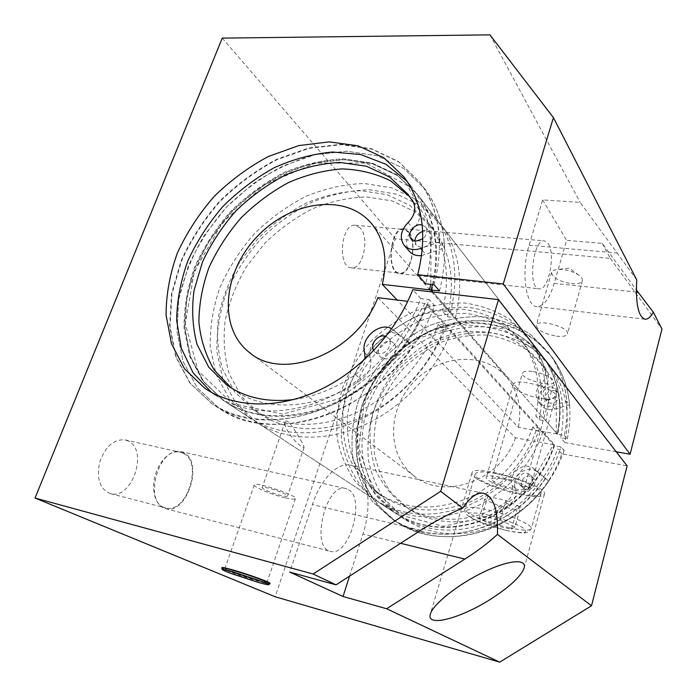 <?xml version="1.0" encoding="UTF-8"?>
<svg xmlns="http://www.w3.org/2000/svg" width="697" height="697" viewBox="0 0 697 697"><rect width="100%" height="100%" fill="white"/><g stroke="black" fill="none" stroke-linecap="round" stroke-linejoin="round"><path stroke-width="0.52" stroke-dasharray="3.48 2.61" d="M515.022 526.854L511.476 529.241L493.659 525.224L479.031 518.786L482.01 516.224L500.193 520.267L515.022 526.854L520.546 507.094L516.921 509.803L499.148 505.97L484.642 499.409L487.708 496.517L505.848 500.368L520.546 507.094M500.193 520.267L505.848 500.368M482.01 516.224L487.708 496.517M479.031 518.786L484.642 499.409M493.659 525.224L499.148 505.97M511.476 529.241L516.921 509.803M496.604 473.69C517.915 477.759 543.268 489.111 541.029 493.363C539.652 502.302 471.468 482.132 475.249 473.977C476.582 471.372 483.701 471.277 496.604 473.69M515.135 490.261C523.839 491.969 528.709 491.934 529.737 490.157C532.491 484.859 486.663 471.399 486.332 477.375C485.007 480.285 501.326 487.525 515.135 490.261M502.441 478.917C512.87 480.93 525.233 486.454 524.17 488.562C523.621 492.979 489.913 483.021 491.829 479.039C492.518 477.741 496.064 477.698 502.441 478.917M533.196 371.545C545.934 374.193 552.869 377.687 554.002 382.026C552.939 388.238 520.032 378.95 522.454 373.148C523.308 371.257 526.888 370.726 533.196 371.545M270.018 583.398C270.366 585.506 220.348 569.127 221.855 567.619M257.324 580.374C244.185 576.68 223.99 569.388 224.87 568.613C224.251 566.67 268.772 581.263 267.012 582.422L257.324 580.374M434.135 284.751C444.294 243.828 439.598 209.719 420.038 182.414L398.614 161.599L371.658 148.775L341.094 144.288L308.858 147.964L276.77 159.273C255.973 170.277 236.919 184.243 219.616 201.198C203.724 219.485 190.873 239.367 181.072 260.826L171.567 293.646L169.632 326.205L175.705 356.637L189.837 383.01L211.592 403.424C241.885 423.593 287.216 425.492 330.718 405.541C374.132 385.485 412.371 344.396 429.282 299.614L420.849 298.604C404.739 340.789 368.582 379.36 327.634 398.057C286.615 416.658 243.924 414.61 215.521 395.286L211.54 392.402M407.004 181.229L411.805 187.057C430.607 212.777 435.242 245.03 425.684 283.81M439.493 290.963C449.487 250.397 444.747 216.523 425.283 189.349L403.972 168.604L377.173 155.78L346.81 151.214L314.791 154.76L282.938 165.886C262.299 176.75 243.41 190.577 226.255 207.366C210.511 225.488 197.8 245.196 188.129 266.498L178.789 299.065L176.977 331.389L183.119 361.612L197.251 387.828L218.936 408.128C249.09 428.202 294.099 430.171 337.2 410.489C380.231 390.703 418.043 350.068 434.728 305.695L429.282 299.614M432.48 284.568C439.99 248.298 434.867 218.091 417.12 193.94L397.055 174.773L371.91 162.95L343.455 158.811C323.425 159.761 303.465 164.396 283.592 172.717C264.241 182.928 246.52 195.918 230.428 211.679C215.652 228.694 203.724 247.182 194.637 267.16C187.449 287.556 183.921 307.839 184.052 327.991L189.68 356.324L202.74 380.928L222.805 400.061C251.086 419.298 293.472 421.406 334.124 403.058C374.707 384.613 410.472 346.47 426.355 304.667L434.728 305.695M420.849 298.604L412.755 289.691M616.192 451.752L564.901 442.56C570.712 412.894 565.676 387.227 549.794 365.55L532.961 348.875C519.613 340.302 504.976 334.83 489.05 332.46C472.827 331.92 456.796 334.421 440.957 339.944C425.632 347.08 411.788 356.603 399.433 368.521C388.246 381.555 379.525 395.94 373.27 411.683C368.635 427.845 367.031 444.033 368.452 460.247C371.684 476.06 377.922 490.418 387.166 503.312L404.661 519.256C430.877 536.002 460.612 538.319 493.868 526.218C524.963 513.584 551.118 485.696 561.791 453.808L627.126 465.884M561.791 453.808L557.513 449.095L564.152 450.314L561.155 446.96L554.472 445.749L426.355 304.667M541.029 398.527C549.637 399.782 554.551 399.163 555.779 396.654C559.09 389.205 514.273 376.572 513.297 384.631C511.65 388.699 527.368 396.497 541.029 398.527M554.472 445.749C543.538 478.194 516.869 506.632 485.234 519.57C451.412 531.95 421.232 529.676 394.711 512.731C381.921 502.764 371.919 490.575 364.697 476.182C359.26 460.935 356.969 444.965 357.831 428.263C360.471 411.587 365.951 395.626 374.263 380.388L389.998 359.774C402.57 347.637 416.632 337.923 432.192 330.631L456.413 323.783C472.993 322.005 489.024 323.425 504.497 328.043C519.23 334.508 531.907 343.882 542.527 356.167C558.602 378.096 563.646 404.138 557.67 434.309L564.352 435.486C570.747 403.694 565.598 376.162 548.905 352.9L530.826 334.673C516.425 325.316 500.612 319.339 483.369 316.76C465.805 316.177 448.441 318.895 431.269 324.907C414.654 332.661 399.642 343.002 386.234 355.94C374.097 370.072 364.618 385.676 357.814 402.735C352.76 420.256 351 437.794 352.534 455.35C356.028 472.461 362.815 487.978 372.895 501.892L391.993 519.012C420.239 536.673 452.257 538.851 488.057 525.529C521.53 511.633 549.68 481.374 561.155 446.96M564.352 435.486L567.314 438.918L560.676 437.733C566.583 407.78 561.538 381.886 545.551 360.07L528.596 343.281C515.144 334.673 500.394 329.193 484.337 326.841C467.983 326.335 451.813 328.888 435.834 334.499C420.369 341.722 406.395 351.358 393.918 363.407C382.609 376.572 373.792 391.095 367.45 406.978C362.745 423.288 361.09 439.615 362.484 455.96C365.698 471.913 371.945 486.384 381.242 499.374L398.85 515.449C425.24 532.308 455.237 534.599 488.824 522.332C520.232 509.524 546.692 481.313 557.513 449.095M567.314 438.918C573.631 407.344 568.491 379.987 551.876 356.838L533.893 338.69C519.57 329.359 503.844 323.391 486.698 320.794C469.238 320.184 451.97 322.85 434.911 328.801C418.4 336.485 403.485 346.749 390.172 359.591C378.114 373.627 368.713 389.126 361.97 406.072C356.977 423.488 355.261 440.913 356.812 458.365C360.323 475.389 367.092 490.81 377.147 504.645L396.157 521.678C424.264 539.26 456.082 541.447 491.629 528.256C524.876 514.491 552.799 484.476 564.152 450.314M557.67 434.309L432.898 292.026L450.532 312.143L442.473 311.132L447.457 316.734L455.455 317.754L542.675 417.215L535.836 416.057L539.129 419.76L545.925 420.918L557.312 433.987L518.437 427.4L397.203 300.041M564.901 442.56L560.676 437.733M300.538 439.868C302.899 443.841 304.066 446.385 304.04 447.5L301.897 446.916C293.829 441.75 282.877 426.137 285.134 421.833C286.903 417.024 296.565 432.576 300.538 439.868M360.14 227.875L355.27 225.244C340.92 223.031 337.06 267.753 351.515 267.875C362.998 269.905 369.933 237.529 360.14 227.875M408.416 232.075C417.625 241.903 410.664 275.08 399.747 273.093C385.972 273.085 390.154 227.231 403.807 229.409L408.416 232.075M128.361 441.07L124.981 439.851C113.62 439.119 105.142 446.69 99.549 462.564C96.369 479.048 100.028 489.407 110.527 493.659C132.108 499.984 148.653 450.288 128.361 441.07M183.651 453.494C203.175 462.686 186.691 514.09 165.851 507.947C142.85 504.044 158.263 445.862 180.384 452.283L183.651 453.494M183.912 452.789L180.549 451.534C171.026 449.399 159.012 460.604 155.022 475.964C150.909 491.289 156.015 506.553 165.625 508.697C187.023 514.996 203.942 462.242 183.912 452.789M348.561 489.695C365.725 498.974 349.18 556.999 330.631 551.397C310.008 548.373 325.978 482.411 345.66 488.51L348.561 489.695M408.581 231.561L403.842 228.825C389.832 226.586 385.537 273.668 399.677 273.677C410.882 275.707 418.034 241.659 408.581 231.561M548.251 243.68C555.753 254.266 548.548 290.701 539.269 288.837C527.455 289.203 532.778 238.74 544.401 240.848L548.251 243.68M636.753 279.915L580.165 202.383L542.588 199.891L529.101 245.222C520.833 271.429 525.799 306.828 536.943 306.549C543.791 306.323 549.541 298.612 554.193 283.409L566.574 240.36L602.243 243.375L636.326 289.856M542.588 199.891L566.574 240.36M349.519 576.166L362.937 534.05C373.243 503.068 367.319 467.765 350.121 465.091C337.592 462.207 320.672 479.1 312.352 504.593L289.795 572.098M602.243 243.375L610.337 258.395L395.338 238.818L275.176 596.763M222.238 38.126L395.338 238.818M489.93 34.85L580.165 202.383M610.337 258.395L661.967 329.019M519.788 494.426C534.381 497.318 542.571 497.275 544.366 494.295C549.062 485.487 472.296 462.982 471.991 472.975C469.856 477.872 496.883 489.843 519.788 494.426M281.431 495.602C273.372 493.772 261.375 488.806 262.203 487.604C262.29 485.208 288.906 494.095 287.478 496.046C287.138 496.595 285.125 496.447 281.431 495.602M285.5 497.911C291.538 499.305 294.84 499.557 295.406 498.651C297.811 495.515 254.361 480.991 254.257 484.92C252.959 486.889 272.422 494.931 285.5 497.911M571.322 283.627C577.63 284.158 581.315 283.182 582.378 280.691C582.779 279.009 581.603 277.162 578.85 275.149C572.342 271.063 565.232 269.147 557.513 269.425C554.106 269.783 552.137 270.776 551.588 272.414C552.39 277.711 558.959 281.44 571.322 283.627M556.459 336.154C562.81 336.869 566.487 336.12 567.471 333.924C570.19 327.363 537.352 318.355 536.289 325.333C537.256 330.125 543.982 333.732 556.459 336.154M377.852 297.671L515.458 437.829L553.409 444.712L554.324 444.494L542.876 431.852L536.063 430.65L532.735 427.034L539.591 428.228L451.368 330.84L443.362 329.768L438.317 324.279L446.394 325.342L427.47 304.458L425.065 303.439L407.771 301.331M542.876 431.852C531.715 465.387 504.227 495.001 471.625 508.601C436.749 521.644 405.741 519.5 378.584 502.162L360.619 485.696C351.183 472.348 344.884 457.476 341.722 441.07C340.432 424.255 342.279 407.44 347.245 390.625C353.884 374.254 363.059 359.251 374.768 345.634C387.671 333.157 402.099 323.138 418.034 315.584C434.492 309.686 451.133 306.915 467.948 307.29C484.45 309.564 499.601 315.079 513.401 323.817L530.774 340.955C547.145 363.294 552.19 389.945 545.925 420.918M536.063 430.65C525.425 462.111 499.479 489.773 468.82 502.354C436.026 514.403 406.935 512.147 381.564 495.602C369.576 486.036 360.227 474.378 353.536 460.63C348.544 446.08 346.531 430.833 347.507 414.889C350.173 398.963 355.514 383.707 363.555 369.131L378.689 349.363C390.738 337.705 404.199 328.339 419.071 321.265C434.423 315.724 449.948 313.101 465.631 313.389C481.035 315.436 495.184 320.481 508.087 328.522L524.397 344.301C540.097 365.306 545.01 390.459 539.129 419.76M532.735 427.034C521.983 458.722 495.82 486.619 464.934 499.322C431.905 511.493 402.639 509.263 377.147 492.631C365.097 483.021 355.714 471.294 349.005 457.467C344.013 442.83 342.018 427.496 343.037 411.448C345.738 395.426 351.149 380.065 359.251 365.385L374.507 345.485C386.643 333.741 400.2 324.297 415.168 317.152C430.615 311.55 446.237 308.876 462.015 309.137C477.497 311.167 491.733 316.22 504.706 324.288L521.095 340.127C536.882 361.238 541.787 386.547 535.836 416.057M539.591 428.228C528.317 462.006 500.585 491.873 467.757 505.613C432.628 518.786 401.42 516.669 374.132 499.244L356.089 482.69C346.618 469.264 340.31 454.305 337.165 437.803C335.902 420.883 337.784 403.964 342.819 387.044C349.528 370.56 358.772 355.461 370.569 341.739C383.568 329.167 398.092 319.069 414.131 311.437C430.694 305.469 447.43 302.655 464.35 303.003C480.947 305.26 496.186 310.775 510.065 319.54L527.524 336.747C543.974 359.199 549.027 386.025 542.675 417.215M451.368 330.84C436.731 371.1 402.735 407.71 363.686 425.275C324.567 442.734 283.339 440.408 255.546 421.519L235.821 402.883L222.787 379.002L216.906 351.549C216.479 332.051 219.616 312.465 226.307 292.784C234.863 273.538 246.215 255.755 260.356 239.446C275.785 224.364 292.836 212.01 311.498 202.374C330.692 194.585 349.99 190.377 369.393 189.75L396.994 194.193L421.432 206.007L441.009 224.843C459.314 249.866 464.132 280.83 455.455 317.754M515.458 437.829C501.099 480.738 443.492 501.117 413.818 475.746C386.452 454.732 387.349 409.435 413.556 382.165C439.267 354.407 484.31 351.044 506.71 377.347C518.054 391.087 521.957 407.771 518.437 427.4M446.394 325.342C431.556 365.96 397.203 402.953 357.805 420.735C318.346 438.422 276.84 436.148 248.916 417.172L229.113 398.431L216.07 374.402L210.233 346.766C209.875 327.137 213.082 307.412 219.877 287.582C228.538 268.188 240.003 250.258 254.274 233.809C269.844 218.588 287.025 206.103 305.835 196.354C325.168 188.46 344.597 184.165 364.13 183.477L391.906 187.85L416.492 199.682L436.174 218.579C454.566 243.723 459.349 274.914 450.532 312.143M438.317 324.279C424.194 362.362 391.819 396.889 354.817 413.356C317.762 429.727 278.852 427.339 252.793 409.235L234.549 391.636L222.552 369.166C217.752 352.29 216.436 334.516 218.597 315.828C222.691 297.114 229.801 279.061 239.942 261.68L258.543 237.877C273.093 223.65 289.142 211.975 306.706 202.844C324.758 195.448 342.898 191.396 361.116 190.69L387.044 194.655L410.019 205.51L428.481 222.909C446.106 246.538 450.776 275.942 442.473 311.132M443.362 329.768C429.422 367.511 397.377 401.69 360.697 417.947C321.526 433.604 287.748 432.175 259.38 413.643L241.206 396.149L229.217 373.819C224.39 357.056 223.031 339.395 225.122 320.847C229.13 302.263 236.152 284.35 246.18 267.099L264.607 243.506C279.035 229.409 294.953 217.856 312.387 208.83C330.3 201.529 348.317 197.556 366.422 196.911L392.184 200.928L415.02 211.783L433.386 229.121C450.933 252.636 455.62 281.841 447.457 316.734M551.24 386.774L555.004 388.926C560.153 394.964 548.705 403.955 543.982 397.604C541.595 391.305 544.017 387.689 551.24 386.774M554.08 390.303C546.892 391.209 544.496 394.79 546.875 401.054C551.571 407.379 562.941 398.457 557.818 392.446L554.08 390.303M527.002 473.211L530.156 474.875C536.298 480.477 526.008 491.132 520.215 485.147C515.301 480.956 520.624 471.616 527.002 473.211M530.086 476.173C523.752 474.579 518.472 483.857 523.351 488.031C529.11 493.973 539.33 483.404 533.214 477.828L530.086 476.173M569.536 404.835C567.767 386.478 561.834 370.412 551.719 356.629C540.515 343.403 527.106 333.297 511.485 326.283C495.053 321.256 478.037 319.635 460.429 321.43C442.952 325.133 426.407 331.824 410.803 341.513L389.954 359.391C377.896 373.435 368.495 388.935 361.743 405.898L356.019 432.035C355.182 449.765 357.718 466.711 363.607 482.882C371.414 498.146 382.191 511.032 395.931 521.539C438.988 552.346 513.82 534.738 548.583 481.261L537.413 472.069C527.856 463.366 510.57 476.138 515.379 488.283C517.113 495.001 515.039 500.577 509.167 505.011C476.173 526.941 433.961 527.106 406.865 507.494L391.052 492.605C382.731 480.642 377.164 467.365 374.35 452.771C373.191 437.821 374.803 422.896 379.194 408.015C385.066 393.517 393.195 380.274 403.589 368.286C415.046 357.317 427.862 348.552 442.029 341.983C456.657 336.895 471.451 334.586 486.41 335.057C501.091 337.2 514.586 342.175 526.897 349.981L542.466 365.176L546.892 371.588C549.776 377.216 548.731 382.618 543.747 387.793C538.267 393.648 537.535 399.564 541.569 405.541C544.993 409.287 549.445 410.481 554.899 409.122L569.536 404.835L566.783 401.367L552.05 405.706C546.553 407.083 542.083 405.889 538.633 402.125C534.59 396.123 535.331 390.163 540.855 384.265C545.864 379.055 546.927 373.618 544.035 367.964L539.583 361.516C529.825 350.399 518.211 341.913 504.741 336.05C490.592 331.85 475.938 330.552 460.769 332.147C445.714 335.37 431.443 341.147 417.965 349.485L399.93 364.862C383.951 382.679 373.514 404.478 370.194 427.322C369.305 442.569 371.274 457.188 376.101 471.155C382.548 484.371 391.522 495.611 403.014 504.872C430.223 524.571 472.688 524.371 505.917 502.258C511.833 497.789 513.924 492.169 512.19 485.417C507.364 473.202 524.771 460.325 534.381 469.072L545.612 478.308C510.57 532.186 435.242 549.977 391.993 519.012L372.895 501.892C362.815 487.978 356.028 472.461 352.534 455.35C351 437.794 352.76 420.256 357.814 402.735C364.618 385.676 374.097 370.072 386.234 355.94C399.642 343.002 414.654 332.661 431.269 324.907C448.441 318.895 465.805 316.177 483.369 316.76C500.612 319.339 516.425 325.316 530.826 334.673L548.905 352.9C559.064 366.753 565.023 382.906 566.783 401.367M548.583 481.261L545.612 478.308M384.186 358.763C392.028 360.401 399.451 348.317 393.735 343.272C386.852 335.788 372.86 350.321 380.518 357.003L384.186 358.763M385.981 336.477L388.194 337.932C393.944 343.002 386.434 355.191 378.532 353.562L374.838 351.793L373.81 350.53M414.889 241.162L416.248 245.144L420.692 247.4C427.845 248.437 434.998 238.374 430.641 233.425C428.742 231.221 426.102 230.55 422.739 231.421M422.225 224.992L425.623 227.152C427.914 231.003 427 234.88 422.896 238.801M294.047 399.477C315.122 396.497 335.588 388.238 355.453 374.716C360.985 370.673 364.209 365.455 365.123 359.077M421.659 255.572L444.677 247.958C443.58 225.026 437.115 205.493 425.283 189.349L403.972 168.604L377.173 155.78L346.81 151.214L314.791 154.76C293.21 160.92 272.588 170.591 252.924 183.773L226.255 207.366L204.273 235.403C192.241 255.86 183.747 277.075 178.789 299.065L176.977 331.389L183.119 361.612L197.251 387.828L218.936 408.128C268.728 444.703 364.94 417.756 413.025 346.548L399.459 335.632C387.941 325.272 365.237 342.75 370.412 357.892C372.111 366.343 369.079 373.609 361.334 379.691C317.945 410.054 265.113 412.711 233.634 389.658L231.413 388.029M409.819 196.789L418.235 208.368C421.485 215.12 419.812 221.934 413.208 228.834C405.915 236.614 404.6 244.081 409.261 251.216M391.731 328.757L407.623 341.182C358.999 413.086 261.985 440.443 211.993 403.676L190.246 383.28L176.114 356.908L170.033 326.484L171.967 293.942L181.464 261.14C191.248 239.681 204.09 219.816 219.982 201.538C237.276 184.592 256.322 170.626 277.101 159.639L309.18 148.339L341.408 144.662L371.963 149.158L398.911 161.983L420.326 182.788C432.201 199.011 438.674 218.658 439.737 241.746L444.677 247.958M439.737 241.746L422.495 247.871M407.623 341.182L413.025 346.548M506.728 530.522C493.162 527.159 481.854 523.194 472.81 518.629C468.628 515.998 467.365 514.125 469.029 513.009C472.557 512.53 478.395 513.088 486.55 514.691C500.882 518.202 512.644 522.332 521.818 527.098C525.756 529.737 526.653 531.532 524.492 532.482C520.589 532.804 514.674 532.142 506.728 530.522M509.124 527.707C522.419 530.583 529.825 530.896 531.323 528.631C533.379 525.05 507.66 514.046 486.262 509.533C473.315 506.85 466.232 506.606 465.012 508.801C463.252 512.565 488.196 523.142 509.124 527.707M221.751 567.924C220.757 568.804 243.819 577.125 258.822 581.35C265.766 583.319 269.46 584.103 269.913 583.703M617.603 253.037L529.101 245.222M636.326 292.052L554.193 283.409M400.575 543.294L362.937 534.05M420.849 530.243L312.352 504.593M425.065 303.439L391.313 358.694L339.857 398.492L282.625 414.149L232.197 403.563L198.131 370.813L185.315 323.774L194.324 271.481L222.491 222.552L265.008 184.444L315.41 163.185L365.82 163.02L407.344 185.515L431.199 228.372L430.807 284.385M556.337 434.074L556.206 388.49L536.524 351.079L502.354 328.644L460.856 324.34L419.62 337.923L385.467 366.509L363.939 405.262L358.868 447.901L371.876 487.116L401.655 515.379L443.405 526.287L489.041 516.468L528.674 487.194L553.409 444.712M554.324 444.494C543.582 477.157 516.895 505.9 485.138 519.03C451.151 531.611 420.814 529.389 394.145 512.365L376.458 496.203C367.127 483.126 360.863 468.558 357.657 452.501C356.289 436.043 357.988 419.603 362.754 403.18C369.166 387.175 378.07 372.546 389.466 359.277C402.047 347.132 416.118 337.409 431.696 330.108L455.934 323.242C472.531 321.465 488.571 322.885 504.062 327.503C518.803 333.968 531.489 343.342 542.118 355.627C558.201 377.574 563.246 403.641 557.26 433.839M431.844 290.823C441.21 252.427 436.54 220.435 417.834 194.855L397.778 175.705L372.651 163.882L344.222 159.726L314.242 163.124C294.038 168.927 274.723 178.014 256.304 190.386L231.317 212.498L210.712 238.783C199.429 257.951 191.457 277.833 186.787 298.421L185.027 328.688L190.664 357.003L203.724 381.581L223.781 400.697C252.157 420.003 294.744 422.051 335.484 403.502C376.162 384.866 411.866 346.409 427.47 304.458M546.892 371.588L544.035 367.964M509.167 505.011L505.917 502.258M515.379 488.283L512.19 485.417M537.413 472.069L534.381 469.072M554.899 409.122L552.05 405.706M543.747 387.793L540.855 384.265M355.453 374.716L361.334 379.691M413.182 201.964L418.235 208.368M408.076 222.578L413.208 228.834M422.277 250.301L425.858 254.588M393.979 330.204L399.459 335.632M364.653 352.717L370.412 357.892M475.249 473.977L465.012 508.801C464.385 510.701 464.995 512.652 466.842 514.682C467.652 515.745 471.39 518.559 482.507 523.151L506.989 530.644C526.383 534.468 526.27 532.473 528.343 532.02L531.323 528.631L541.029 493.363M524.17 488.562L554.002 382.026M491.829 479.039L522.454 373.148M411.805 187.057L403.999 176.96M215.521 395.286L207.305 389.893M549.794 365.55L545.551 360.07M404.661 519.256L398.85 515.449M542.527 356.167L417.12 193.94M394.711 512.731L222.805 400.061M351.515 267.875L399.747 273.093M355.27 225.244L403.807 229.409M110.527 493.659L165.851 507.947M124.981 439.851L180.384 452.283M165.625 508.697L330.631 551.397M180.549 451.534L345.66 488.51M399.677 273.677L539.269 288.837M403.842 228.825L544.401 240.848M644.952 319.2L536.943 306.549M483.552 493.276L350.121 465.091M471.991 472.975L430.406 614.005M544.366 494.295L524.144 567.994M513.297 384.631L486.332 477.375M555.779 396.654L529.737 490.157M285.134 421.833L262.203 487.604M304.04 447.509L287.478 496.046M254.257 484.92L224.87 568.613M295.406 498.651L267.012 582.422M551.588 272.414L536.289 325.333M582.378 280.691L567.471 333.924M578.85 275.149L569.344 268.171L557.513 269.425M557.321 433.978C563.315 403.772 558.245 377.652 542.118 355.627L530.774 340.955M554.376 444.66C543.634 477.306 516.982 505.996 485.234 519.099C451.255 531.672 420.892 529.424 394.145 512.365L378.584 502.162M377.147 492.631L381.564 495.602M521.095 340.127L524.397 344.301M255.546 421.519L374.132 499.244M441.009 224.843L527.524 336.747M436.174 218.579L417.834 194.855L397.656 175.583L372.416 163.673L343.9 159.465C323.852 160.388 303.901 164.997 284.036 173.292C264.703 183.468 247.008 196.423 230.942 212.158C216.192 229.139 204.291 247.609 195.23 267.561C188.077 287.948 184.574 308.222 184.74 328.392L190.429 356.777L203.594 381.477L223.781 400.697L248.916 417.172M252.793 409.235L259.38 413.643M428.481 222.909L433.386 229.121M250.737 353.492L413.818 475.746M371.205 223.179L506.71 377.347M557.818 392.446L555.004 388.926M546.875 401.054L543.982 397.604M533.214 477.828L530.156 474.875M523.351 488.031L520.215 485.147M542.466 365.176L539.583 361.516M406.865 507.494L403.014 504.872M541.569 405.541L538.633 402.125M374.838 351.793L380.518 357.003M388.194 337.932L393.735 343.272M411.108 239.001L416.248 245.144M425.623 227.152L430.641 233.425M229.086 386.556L233.634 389.658M408.033 194.358L413.103 200.797"/><path stroke-width="1.05" d="M221.751 567.924L221.855 567.619C222.221 567.21 225.767 567.95 232.502 569.841C247.757 574.101 271.299 582.64 270.018 583.398L269.913 583.703C271.194 582.945 247.653 574.415 232.397 570.155C225.662 568.264 222.108 567.524 221.751 567.924L222.238 569.545C223.11 569.954 221.289 569.658 230.995 573.457L257.82 582.3C271.935 586.011 267.204 584.365 268.876 584.644L269.913 583.703M497.423 534.39C488.388 542.806 477.541 551.031 464.89 559.081L386.626 608.742L343.046 596.501L289.795 572.098L336.041 584.844L420.849 530.243C434.71 521.365 448.676 513.977 462.747 508.078C470.074 497.188 477.018 492.248 483.552 493.276C493.685 496.717 498.311 510.422 497.423 534.39L591.509 605.78L627.126 465.884L498.512 299.64L412.755 289.691C396.314 332.443 359.574 371.632 318.093 390.695C276.535 409.662 233.408 407.728 204.822 388.273L184.592 368.887L171.54 343.909L166.069 315.096C166.113 294.587 169.868 273.938 177.326 253.15C186.709 232.789 198.967 213.909 214.092 196.51C230.541 180.375 248.62 167.045 268.336 156.511L298.734 145.603L329.254 141.874L358.162 145.839L383.672 157.635L403.999 176.96C422.922 202.853 427.496 235.429 417.703 274.705L425.684 283.81L434.135 284.751L439.493 290.963L431.121 289.996L432.48 284.568M211.54 392.402L193.078 372.817L181.342 348.282L176.646 320.385C176.925 300.668 180.654 280.865 187.815 260.983C196.763 241.502 208.403 223.406 222.726 206.687C238.296 191.126 255.45 178.136 274.182 167.724C293.454 159.055 312.909 153.828 332.539 152.024L360.697 154.551L386.06 164.353L407.004 181.229M397.203 300.041L382.305 284.385L429.448 289.813L431.844 290.823L432.898 292.026L431.121 289.996M417.703 274.705L503.243 283.949L630.088 454.244L616.192 451.752M636.326 289.856L653.377 312.282C650.58 317.065 647.835 319.374 645.126 319.217C638.304 316.908 635.516 303.805 636.753 279.915L553.418 117.619L489.93 34.85L222.238 38.126L35.033 498.033L313.11 574.014L440.678 491.341L462.747 508.078M343.046 596.501L349.519 576.166M630.088 454.244L661.967 329.019L653.377 312.282M336.041 584.844L313.11 574.014M591.509 605.78L499.705 662.15L275.176 596.763L35.033 498.033M499.705 662.15L386.626 608.742M490.322 599.368C460.081 618.683 425.701 627.527 430.406 614.005C432.994 604.369 457.398 584.809 482.725 572.481C508.096 560.022 527.063 558.288 524.144 567.994C520.833 576.593 509.559 587.048 490.322 599.368M553.418 117.619L503.243 283.949M498.512 299.64L440.678 491.341M407.771 301.331L377.852 297.671C356.855 352.734 283.313 382.305 249.352 352.455C217.778 327.991 223.023 272.3 256.888 236.919C290.187 200.997 345.233 192.738 371.205 223.179C384.326 239.158 388.02 259.563 382.305 284.385M373.81 350.53C369.305 344.161 378.837 333.166 385.981 336.477M422.739 231.421C417.904 233.251 415.29 236.501 414.889 241.162M422.896 238.801L415.578 241.258L411.108 239.001C406.203 233.661 414.907 222.718 422.225 224.992M422.495 247.871L420.761 248.48C413.713 250.685 408.137 249.57 404.051 245.135C399.372 237.965 400.714 230.446 408.076 222.578C414.741 215.617 416.449 208.743 413.182 201.964L408.033 194.358L389.51 176.933L366.352 166.191L340.145 162.453C321.683 163.359 303.265 167.637 284.907 175.304C267.021 184.705 250.615 196.659 235.691 211.182C221.977 226.847 210.869 243.88 202.365 262.281L194.045 290.414C191.527 309.355 192.529 327.372 197.068 344.466L208.76 367.223L226.847 385.04C245.266 397.882 267.665 402.7 294.047 399.477M231.413 388.029L214.345 370.177C205.842 355.81 200.692 339.822 198.898 322.223C199.046 304.162 202.374 286.005 208.891 267.77C217.063 249.918 227.745 233.347 240.909 218.056C255.241 203.855 271.037 192.058 288.288 182.658C306.018 174.895 323.896 170.312 341.913 168.909C359.591 169.476 375.892 173.509 390.817 180.993L409.819 196.789M404.277 245.405L409.261 251.216C412.258 254.632 416.388 256.087 421.659 255.572M365.123 359.077L364.653 352.717C359.948 338.751 379.325 321.561 391.731 328.757M257.768 582.283L229.801 573.004C219.947 568.996 220.888 568.56 232.641 571.688L261.523 581.281C271.342 585.149 269.225 585.532 257.768 582.283M638.069 292.235L636.326 292.052M464.89 559.081L400.575 543.294M430.807 284.385L429.448 289.813M420.761 248.48L422.277 250.301M207.305 389.893L204.822 388.273M249.352 352.455L250.737 353.492M226.847 385.04L229.086 386.556"/></g></svg>
